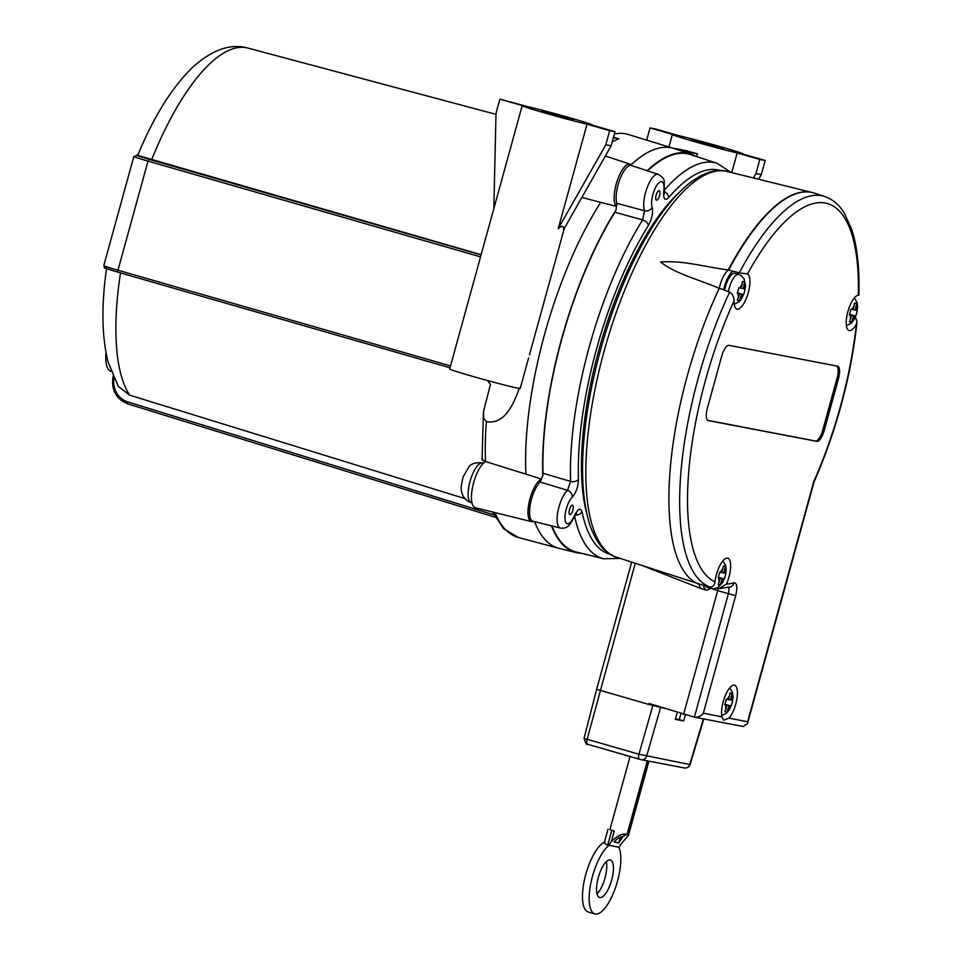 <?xml version="1.0" encoding="UTF-8"?>
<svg xmlns="http://www.w3.org/2000/svg" width="962" height="962" viewBox="0 0 962 962"><rect width="100%" height="100%" fill="white"/><g stroke="black" fill="none" stroke-linecap="round" stroke-linejoin="round"><path stroke-width="1.44" d="M738.094 290.596L738.768 287.746L741.113 288.227L742.496 281.517L744.564 281.926L743.121 288.612L745.165 288.973L744.492 291.823L743.614 294.612L741.57 294.252L739.393 300.733L737.313 300.324L739.562 293.867L737.205 293.386L738.094 290.596M850.216 312.085L850.877 309.235L853.234 309.716L854.617 303.006L856.685 303.415L855.242 310.101L857.286 310.461L856.613 313.311L855.735 316.101L853.679 315.74L851.514 322.222L849.434 321.813L851.683 315.356L849.326 314.875L850.216 312.085M725.588 702.007L726.262 699.158L728.619 699.627L730.002 692.929L732.07 693.325L730.615 700.011L732.671 700.384L731.998 703.234L731.12 706.024L729.064 705.663L726.887 712.133L724.819 711.736L727.068 705.278L724.711 704.797L725.588 702.007M718.987 575.023L719.672 572.174L721.945 572.63L723.364 565.933L725.36 566.317L723.941 573.015L725.877 573.352L725.228 576.202L724.326 578.992L722.39 578.655L720.177 585.124L718.181 584.74L720.382 578.27L718.121 577.813L718.987 575.023M724.554 290.247A15.416 5.351 -74 0 1 725.3 287.121A15.416 5.351 -74 0 1 734.824 273.316L738.696 274.423A15.416 5.351 106 0 0 729.16 288.239A15.416 5.351 106 0 0 728.378 291.606M709.234 586.76A15.416 5.351 106 0 0 710.87 588.443L706.998 587.325A15.416 5.351 -74 0 1 705.447 585.834M728.98 718.145L723.652 720.225L721.957 716.798A18.35 6.361 -74 0 1 725.035 696.247A18.35 6.361 -74 0 1 734.571 685.197A18.35 6.361 -74 0 1 736.88 699.073A18.35 6.361 -74 0 1 728.98 718.145L747.618 721.716L747.438 723.785L743.085 726.49L694.384 717.147L648.929 703.462L648.677 704.412L596.656 689.285L631.661 562.169M586.64 513.155A192.424 66.763 -74 0 1 598.953 349.687A192.424 66.763 -74 0 1 629.653 266.149A192.424 66.763 -74 0 1 678.607 192.977M659.475 195.767A4.882 1.696 -74 0 1 656.457 200.132A4.882 1.696 -74 0 1 656.18 194.985A4.882 1.696 -74 0 1 659.15 190.753A4.882 1.696 -74 0 1 659.475 195.767M572.859 510.209A4.882 1.696 -74 0 1 569.841 514.574A4.882 1.696 -74 0 1 569.564 509.427A4.882 1.696 -74 0 1 572.534 505.194A4.882 1.696 -74 0 1 572.859 510.209M701.947 143.11L691.618 139.791L696.404 140.753L723.604 148.605L701.947 143.11M551.791 114.334L541.474 111.015L546.248 111.977L573.46 119.829L551.791 114.334M558.225 228.679L605.795 144.781L611.135 145.803L563.564 229.702C563.9 225.637 562.121 225.3 558.225 228.679L587.024 124.17A36.592 1.082 -164.6 0 1 547.282 113.696A36.592 1.082 -164.6 0 1 522.186 105.712A36.592 1.082 -164.6 0 1 522.57 105.652L499.903 99.146L496.019 113.251L493.819 208.718M499.903 99.146L527.91 106.686A36.592 1.082 -164.6 0 1 569.973 117.821A36.592 1.082 -164.6 0 1 592.736 125.144A36.592 1.082 -164.6 0 1 592.364 125.192L615.019 131.698L611.135 145.803M522.186 105.712L449.663 368.999A36.592 1.082 15.4 0 0 484.656 379.749A36.592 1.082 15.4 0 0 520.214 388.432L528.619 357.912M542.905 306.084L529.473 354.87M696.68 156.626L697.45 153.824A36.592 1.082 -164.6 0 1 686.916 150.806L672.21 147.98M731.757 172.607L737.169 152.946A36.592 1.082 -164.6 0 1 697.426 142.472A36.592 1.082 -164.6 0 1 672.342 134.488A36.592 1.082 -164.6 0 1 672.715 134.427L650.059 127.922L655.399 128.944L678.054 135.462A36.592 1.082 -164.6 0 1 717.796 145.935A36.592 1.082 -164.6 0 1 742.892 153.92A36.592 1.082 -164.6 0 1 742.508 153.968L765.175 160.474L761.291 174.579L758.633 179.257M105.952 352.429A33.466 11.616 106 0 0 105.94 361.291A33.466 11.616 106 0 0 110.979 371.26M541.486 479.822A208.032 72.174 -74 0 1 541.45 479.1A43772.852 17913.582 -153.5 0 0 525.937 474.146A208.032 72.174 -74 0 1 600.745 202.369A45264.18 20558.661 4.2 0 0 616.161 206.277A208.032 72.174 -74 0 1 617.003 204.966M581.589 553.306A207.383 71.946 -74 0 1 576.034 552.561L559.138 548.388A208.032 72.174 -74 0 1 558.694 548.268A208.032 72.174 -74 0 1 534.547 521.632M576.034 552.561A207.383 71.946 -74 0 1 551.491 525.829M540.043 482.01A18487.692 16085.975 50.9 0 1 567.508 490.307A20.418 7.083 106 0 0 557.888 511.568A20.418 7.083 106 0 0 560.377 528.03L532.984 521.248A21.465 7.443 -74 0 1 530.278 504.449A21.465 7.443 -74 0 1 540.043 482.01L542.808 475.637A207.383 71.946 -74 0 1 615.957 210.053L614.898 212.253L642.628 219.901A205.712 71.368 106 0 0 570.598 481.409L543.001 473.268A206.758 71.729 -74 0 1 614.898 212.253M647.125 170.683A207.383 71.946 -74 0 1 690.512 153.956A207.383 71.946 -74 0 1 695.61 156.277M631.12 164.706A208.032 72.174 -74 0 1 673.544 148.388A208.032 72.174 -74 0 1 673.989 148.533L690.512 153.956M611.664 880.014A19.517 6.77 -74 0 1 599.603 897.486A19.517 6.77 -74 0 1 598.484 876.863A19.517 6.77 -74 0 1 610.377 859.98A19.517 6.77 -74 0 1 611.664 880.014M597.017 893.866A19.517 6.77 106 0 0 604.978 878.09A19.517 6.77 106 0 0 606.264 861.675M614.393 133.983A208.91 72.475 -74 0 1 628.222 134.452L673.544 148.388M604.882 841.942C603.655 842.784 604.605 843.818 607.743 845.033L619.119 847.33A24.399 22.872 100.8 0 1 621.512 843.433L628.439 835.473L627.344 834.391A24.399 22.872 -79.2 0 0 622.943 836.579L618.782 842.916L614.105 842.015C617.159 838.636 620.009 836.796 622.667 836.531A4.99 1.154 -28.8 0 1 622.943 836.579L623.015 836.315M619.119 847.33L619.023 847.666A36.592 12.698 -74 0 1 614.958 889.116A36.592 12.698 -74 0 1 594.889 913.9A36.592 12.698 -74 0 1 590.884 882.936A36.592 12.698 -74 0 1 608.97 845.382A24.399 22.872 100.8 0 1 611.375 841.497L614.225 831.12L609.932 829.545M622.667 836.531A24.399 22.872 100.8 0 1 627.08 834.343C622.931 833.128 617.7 835.509 611.375 841.497M620.382 837.108L618.782 842.916M627.08 834.343L647.33 760.846M630.05 756.505L609.896 829.653L614.225 831.12M604.449 842.135A36.592 12.698 106 0 0 584.752 878.486A36.592 12.698 106 0 0 588.203 911.976L594.889 913.9M647.594 760.906L627.344 834.391M137.722 155.363L137.422 155.303A1.948 1.828 100.8 0 1 137.566 155.339L481.144 254.702M106.626 268.157C101.25 305.219 101.744 336.544 108.117 362.121L118.338 386.387L129.642 395.154L464.935 498.593M519.48 387.987C513.576 403.715 505.218 424.735 486.375 421.693L483.814 418.362L483.441 411.736L490.476 384.403L487.313 380.483M616.161 206.277A22.451 7.792 -74 0 1 617.147 181.036A22.451 7.792 -74 0 1 630.146 164.141A22.451 7.792 -74 0 1 631.986 165.717M581.842 197.463L600.745 202.369M533.645 521.416A22.246 7.72 -74 0 1 531.553 521.644A22.246 7.72 -74 0 1 529.365 501.25A22.246 7.72 -74 0 1 541.45 479.1M525.937 474.146L485.425 461.519A24.399 8.466 -74 0 0 472.751 486.339A24.399 8.466 -74 0 0 475.372 507.744L531.553 521.644M613.503 137.217L618.939 138.781A208.91 72.475 106 0 0 612.193 141.955M613.359 137.71L618.939 138.781M482.72 459.151C481.253 459.379 482.154 460.161 485.425 461.519M737.169 152.946L759.836 159.451L755.952 173.557L761.291 174.579M755.952 173.557L753.45 177.97M759.836 159.451L765.175 160.474M587.024 124.17L609.68 130.676L605.795 144.781M609.68 130.676L615.019 131.698M650.059 127.922L646.692 140.139M679.845 150.457L697.45 153.824M647.522 170.815A206.758 71.729 -74 0 1 690.343 154.545L717.159 163.336A205.712 71.368 106 0 0 664.369 190.091M542.808 475.637L543.001 473.268M574.603 516.353A205.712 71.368 106 0 0 603.583 558.742L576.202 551.972A206.758 71.729 -74 0 1 551.972 525.949M610.329 554.401A199.663 69.276 -74 0 1 582.046 511.796C580.435 507.395 577.873 508.742 574.362 515.848A14.37 4.99 -74 0 1 565.067 519.552A14.37 4.99 -74 0 1 572.306 497.174C576.118 492.712 578.174 486.784 578.475 479.377A199.663 69.276 -74 0 1 648.388 225.553C651.995 218.759 653.246 212.674 652.152 207.299A6.049 5.111 160.2 0 1 644.504 210.774A18461.574 16469.801 156.1 0 1 616.81 203.307L615.957 210.053M616.81 203.307A21.465 7.443 -74 0 1 619.997 178.956A21.465 7.443 -74 0 1 631.457 165.548L658.261 174.338A20.418 7.083 106 0 0 647.198 187.542A20.418 7.083 106 0 0 644.504 210.774L642.628 219.901A6.049 3.607 -148 0 1 648.388 225.553M578.475 479.377A6.049 3.872 178.1 0 1 570.598 481.409L567.508 490.307A6.049 4.954 -132.2 0 1 572.306 497.174M652.152 207.299A14.37 4.99 -74 0 1 657.347 184.524A14.37 4.99 -74 0 1 663.768 191.246C663.227 198.918 664.814 201.07 668.566 197.679A6.049 4.521 -139.3 0 0 664.213 191.486M663.768 191.246A6.049 2.249 7.5 0 0 664.321 190.476A6.049 2.249 7.5 0 0 664.321 190.464C663.924 178.535 665.776 179.641 658.261 174.338M574.362 515.848A6.049 1.912 23.1 0 1 574.47 516.654L576.587 513.059L575.48 513.54M582.046 511.796A6.049 4.738 168.4 0 1 575.276 514.995M616.401 557.166C608.802 555.086 597.679 547.474 589.802 524.819C579.821 492.135 580.146 447.679 590.776 391.438C599.434 347.643 612.65 306.481 630.399 267.941C648.208 229.858 667.123 202.236 687.108 185.065C706.036 169.721 719.624 169.192 727.176 171.476A200.661 69.613 -74 0 0 605.735 345.346A200.661 69.613 -74 0 0 616.401 557.166L703.595 585.389A203.764 70.695 -74 0 1 703.511 585.353A3425.646 14.971 13.9 0 1 709.643 586.868C712.65 587.265 714.429 585.605 714.982 581.89A18.35 6.361 -74 0 1 727.753 558.164A18.35 6.361 -74 0 1 726.442 584.09L719.095 588.588L717.844 588.431A3425.646 129.786 13 0 0 716.618 588.131M710.209 588.251A18.17 6.301 -74 0 1 706.312 589.995L701.875 588.9A18.35 6.361 -74 0 1 701.599 588.816A18.35 6.361 -74 0 1 699.133 584.283A203.932 70.755 106 0 1 719.227 288.359C698.773 279.413 675.769 274.05 660.593 262.049C682.671 260.125 704.857 266.979 728.234 269.925L732.828 271.368A203.764 70.695 -74 0 1 732.948 271.14A3425.646 2838.104 167.5 0 1 739.285 272.811L747.498 273.966A18.35 6.361 -74 0 1 747.931 293.819A18.35 6.361 -74 0 1 736.94 309.055A18.35 6.361 -74 0 1 734.066 300.829C734.03 296.945 732.563 294.023 729.665 292.063A3425.646 2906.551 164.7 0 1 723.568 289.899A203.764 70.695 -74 0 1 723.677 289.658A18.17 6.301 -74 0 1 732.828 271.368M723.677 289.658L719.227 288.359A18.35 6.361 -74 0 1 728.426 269.961M711.88 588.66L717.676 590.632L718.121 588.491M706.312 589.995A18.17 6.301 -74 0 1 703.595 585.389M727.452 587.073C729.076 587.121 729.376 589.321 728.39 593.686L717.676 590.632L683.561 714.477M738.143 274.266A18.35 6.361 106 0 0 737.505 272.342M746.969 273.761L747.498 273.966A197.475 68.506 -74 0 1 858.308 295.202L857.551 295.37M721.957 716.798L703.318 713.227C700.961 716.233 698.075 717.568 694.66 717.207M856.336 324.266A197.475 68.506 -74 0 1 813.768 481.577L814.02 482.058C836.687 429.87 851.021 376.515 857.046 321.957L856.336 324.266A18.35 6.361 -74 0 1 849.061 330.531A18.35 6.361 -74 0 1 847.678 312.349A18.35 6.361 -74 0 1 858.308 295.202M855.471 316.811L857.046 321.957M720.382 578.27L718.181 577.633M723.941 573.015L721.993 572.45M720.177 585.124L718.277 584.571M722.39 578.655L718.241 577.465M724.326 578.992L718.313 577.26M727.068 705.278L724.771 704.617M730.615 700.011L728.667 699.458M726.887 712.133L724.927 711.567M729.064 705.663L724.843 704.449M731.12 706.024L724.903 704.244M851.683 315.356L849.398 314.694M855.242 310.101L853.282 309.536M851.514 322.222L849.542 321.657M853.679 315.74L849.458 314.526M855.735 316.101L849.53 314.321M739.562 293.867L737.277 293.218M743.121 288.612L741.161 288.047M739.393 300.733L737.421 300.168M741.57 294.252L737.337 293.037M743.614 294.612L737.409 292.833M707.743 420.346L815.427 440.981A12.097 4.197 106 0 0 822.775 430.11L837.072 378.21A12.097 4.197 106 0 0 836.724 365.993M838.479 378.607L824.181 430.519A12.097 4.197 -74 0 1 816.834 441.378L708.321 420.586A12.097 4.197 -74 0 1 708.2 420.55A12.097 4.197 -74 0 1 707.395 408.128L721.692 356.229A12.097 4.197 -74 0 1 729.04 345.358L837.553 366.161A12.097 4.197 -74 0 1 837.686 366.185A12.097 4.197 -74 0 1 838.479 378.607L837.072 378.21M665.908 708.657L648.677 704.412L659.102 706.409M690.115 764.586L689.742 764.513A4.882 4.569 100.8 0 1 684.451 767.965L684.451 767.965C687.121 768.205 689.02 767.075 690.115 764.586L703.799 718.963M703.426 718.891L689.742 764.513L638.9 754.232A4.882 1.852 106.1 0 0 639.393 759.21L639.393 759.21A4.882 1.852 106.1 0 0 639.453 759.222L640.945 759.607A4.882 4.569 100.8 0 0 641.317 759.703L684.451 767.965M660.533 707.635L646.608 756.252A4.882 4.569 100.8 0 1 641.317 759.703L587.614 744.263A4.882 1.852 -73.9 0 1 587.121 739.297L584.066 738.311L596.656 689.285M685.377 714.934L683.621 720.947L675.276 719.348L677.308 712.421M675.42 718.867L679.244 719.6L680.988 713.636M683.621 720.947L679.244 719.6M739.85 287.987A7.612 2.646 -74 0 1 742.159 284.451M744.251 284.511A7.612 2.646 -74 0 1 744.648 288.901M743.097 294.552A7.612 2.646 -74 0 1 740.439 298.352M738.515 297.643A7.612 2.646 -74 0 1 738.299 293.626M851.971 309.475A7.612 2.646 -74 0 1 854.28 305.94M856.36 306A7.612 2.646 -74 0 1 856.769 310.389M855.218 316.029A7.612 2.646 -74 0 1 852.56 319.829M850.636 319.131A7.612 2.646 -74 0 1 850.42 315.115M727.356 699.386A7.612 2.646 -74 0 1 729.665 695.851M731.745 695.923A7.612 2.646 -74 0 1 732.154 700.312M730.603 705.952A7.612 2.646 -74 0 1 727.933 709.752M726.021 709.054A7.612 2.646 -74 0 1 725.793 705.026M720.538 572.354A7.612 2.646 -74 0 1 723.027 568.674M725.023 569.059A7.612 2.646 -74 0 1 725.348 573.28M723.785 578.92A7.612 2.646 -74 0 1 721.296 582.599M719.299 582.214A7.612 2.646 -74 0 1 718.987 578.006M471.981 502.922L471.368 502.741A20.683 7.179 -74 0 1 470.177 480.88A20.683 7.179 -74 0 1 482.78 462.975L483.405 463.155M607.743 845.033L611.772 830.41M137.241 155.279A1.948 1.828 100.8 0 1 137.422 155.303L133.826 156.553A23.413 0.685 15.4 0 0 148.004 161.123A1.948 0.709 -73.9 0 1 149.23 159.379A21.465 0.637 -164.6 0 1 137.566 155.339M481.084 254.918L149.23 159.379M450.505 365.933L117.965 270.202L148.004 161.123L480.555 256.866M103.776 265.632C106.746 269.552 97.643 265.668 118.122 272.222L450 367.761L118.122 272.222A1.948 0.709 -73.9 0 1 118.122 272.222A1.948 0.709 -73.9 0 1 117.965 270.202A23.413 0.685 -164.6 0 1 103.776 265.632L133.826 156.553M106.493 268.17A21.465 0.637 15.4 0 0 118.098 272.21M113.275 375.396C110.762 389.249 115.632 398.761 127.886 403.92L495.153 517.219L127.886 403.92A1.948 0.673 107.1 0 0 127.91 403.92A1.948 0.673 107.1 0 1 127.79 401.924A21.465 20.118 100.8 0 1 113.937 378.379M493.915 514.874L127.79 401.924M151.611 159.836A186.953 64.863 -74 0 1 247.992 48.1C231 43.242 212.734 49.459 193.17 66.775C172.246 86.929 153.764 116.45 137.698 155.363M129.642 395.154A186.953 64.863 -74 0 1 120.503 272.895M485.521 461.544A208.802 72.439 -74 0 1 486.375 421.693M492.556 512L503.487 528.595L518.458 537.517A208.802 72.439 -74 0 1 494.949 512.59M668.566 197.679A199.663 69.276 -74 0 1 720.562 170.599M703.318 713.227L735.714 595.598L728.39 593.686L694.384 717.147M858.862 295.19C859.679 268.771 857.322 246.909 851.779 229.605L844.371 213.203C839.261 204.846 832.719 199.278 824.735 196.513A203.523 70.611 106 0 0 739.285 272.811M728.619 270.021A203.932 70.755 -74 0 1 814.465 193.146L812.325 192.532A203.932 70.755 106 0 0 728.234 269.925M729.665 292.063A203.523 70.611 106 0 0 709.643 586.868M735.714 595.598C737.638 587.145 737.036 582.864 733.91 582.792A6.049 5.544 73.5 0 1 730.17 587.024L719.095 588.588M733.91 582.792A197.475 68.506 -74 0 1 726.442 584.09M813.768 481.577L747.618 721.716M714.982 581.89A197.475 68.506 -74 0 1 734.066 300.829M813.395 192.821A203.932 70.755 106 0 0 812.325 192.532L727.176 171.476M824.181 430.519L822.775 430.11M816.834 441.378L815.427 440.981M652.825 705.615L638.9 754.232L587.121 739.297L635.233 563.347M584.066 738.311C585.569 743.349 586.748 745.334 587.614 744.263A4.882 1.852 -73.9 0 0 587.662 744.275L639.333 759.186M734.246 304.245L739.177 301.695L742.063 297.967L744.564 291.823L745.526 285.967L744.131 278.884L741.245 275.637L738.696 274.423M846.368 325.733L851.286 323.172L854.172 319.456L856.685 313.311L857.635 307.455L857.154 302.621L854.352 297.919M721.753 715.656L726.671 713.095L729.557 709.367L732.07 703.222L733.02 697.378L732.539 692.544L729.737 687.83M710.87 588.443L714.201 588.732L717.844 587.554L722.751 582.347L725.252 576.19L726.214 570.346L725.721 565.512L722.931 560.798M564.285 228.439L542.051 309.151M672.342 134.488L668.903 146.958M471.368 502.741C466.089 500.889 462.878 497.258 461.7 491.871C460.63 489.706 461.147 484.62 463.251 476.611L468.831 467.051C471.296 463.504 475.95 462.145 482.78 462.975M604.352 842.435L608.008 829.208M247.992 48.1L495.995 114.358M630.146 164.141L605.351 156.012M558.694 548.268L518.458 537.517M483.441 411.736L482.046 459.463M731.072 172.439L717.159 163.336M663.6 193.073L664.285 194.083L664.321 190.464M560.377 528.03C567.303 528.908 569.612 525.757 574.47 516.654M620.213 558.417L603.583 558.742M642.929 565.872L701.599 588.816M824.735 196.513L814.465 193.146M814.032 482.034L747.438 723.785M628.439 835.473L648.917 761.158"/></g></svg>
